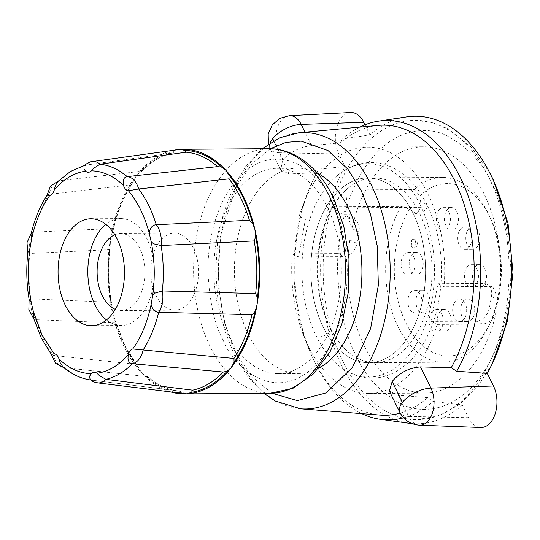 <?xml version="1.0" encoding="UTF-8"?>
<svg xmlns="http://www.w3.org/2000/svg" width="540" height="540" viewBox="0 0 540 540"><rect width="100%" height="100%" fill="white"/><g stroke="black" fill="none" stroke-linecap="round" stroke-linejoin="round"><path stroke-width="0.41" stroke-dasharray="2.7 2.03" d="M343.413 362.441A149.675 92.975 -90.4 0 0 417.17 419.668A149.675 92.975 -90.4 0 0 500.114 335.151A149.675 92.975 -90.4 0 0 488.869 177.552A149.675 92.975 -90.4 0 0 415.112 120.326A149.675 92.975 -90.4 0 0 332.161 204.842A149.675 92.975 -90.4 0 0 343.413 362.441M332.633 206.888A92.374 57.375 -90.4 0 0 329.751 327.335A92.374 57.375 -90.4 0 0 349.38 352.944A92.374 57.375 -90.4 0 0 375.273 362.651A92.374 57.375 -90.4 0 0 426.458 310.493A92.374 57.375 -90.4 0 0 419.519 213.232A92.374 57.375 -90.4 0 0 373.997 177.91A92.374 57.375 -90.4 0 0 348.246 187.974A92.374 57.375 -90.4 0 0 345.931 189.986L345.458 190.337L347.571 207.812L342.414 214.373L332.633 206.888L401.024 206.422L409.563 209.081A86.211 53.555 -90.4 0 0 412.965 334.807A86.211 53.555 -90.4 0 0 490.658 322.056A86.211 53.555 -90.4 0 0 489.929 216.918A86.211 53.555 -90.4 0 0 419.924 195.912L414.322 189.513L345.931 189.986M33.332 317.588L34.216 319.181L35.876 319.687L115.695 322.927A119.57 74.27 -90.4 0 0 124.457 345.452A119.57 74.27 -90.4 0 0 136.08 364.358L136.917 365L141.865 373.16L145.996 376.11L147.467 376.603A119.57 74.27 -90.4 0 0 177.322 390.812A119.57 74.27 -90.4 0 0 179.01 390.994L92.151 380.18L90.018 379.168M84.051 166.212L86.238 165.044A21.114 13.115 89.6 0 1 92.401 161.548A21.114 13.115 89.6 0 1 93.467 161.467M47.763 195.487C46.474 195.311 46.899 194.947 49.032 194.393A21.114 13.115 89.6 0 1 59.812 180.691L57.571 181.845M27.857 252.538L27.905 253.058L29.795 253.463A21.114 13.115 89.6 0 1 33.467 232.119L31.745 232.686L31.016 234.225M51.455 354.544L53.453 355.408A108.216 67.216 -90.4 0 1 43.497 339.032A108.216 67.216 -90.4 0 1 35.876 319.687A21.114 13.115 89.6 0 1 31.043 298.85L29.167 299.194L29.147 299.592M62.897 366.856L64.955 367.767A21.114 13.115 89.6 0 1 64.577 367.74A21.114 13.115 89.6 0 1 53.453 355.408L136.08 364.358M98.685 382.928A21.114 13.115 89.6 0 1 97.619 382.867A21.114 13.115 89.6 0 1 92.151 380.18A108.216 67.216 89.6 0 1 91.334 380.086A108.216 67.216 89.6 0 1 64.955 367.767L147.764 376.637C157.086 384.77 166.934 389.495 177.322 390.812L90.808 380.018M420.046 204.417A106.711 66.285 89.6 0 1 419.668 338.121A106.711 66.285 89.6 0 1 338.472 365.377A106.711 66.285 89.6 0 1 316.346 336.231A106.711 66.285 89.6 0 1 337.169 175.696A106.711 66.285 89.6 0 1 420.046 204.417M378.304 125.402A145.058 90.106 -90.4 0 0 340.531 142.776L311.614 145.604C300.314 146.927 290.776 151.592 283.007 159.584L280.564 169.985L289.332 173.927L316.98 172.706A145.058 90.106 -90.4 0 0 312.079 182.263A145.058 90.106 -90.4 0 0 313.295 359.154A145.058 90.106 -90.4 0 0 313.619 359.809A145.058 90.106 -90.4 0 0 380.295 415.098M400.214 413.107A145.058 90.106 -90.4 0 0 427.673 397.663L433.013 401.396L462.348 405.088L468.545 417.683A25.657 15.937 -90.4 0 0 480.749 427.484M408.625 423.212A153.785 95.519 -90.4 0 1 327.456 326.167A153.785 95.519 -90.4 0 1 344.999 166.597L318.722 169.121A149.675 92.975 -90.4 0 0 313.409 179.435A149.675 92.975 -90.4 0 0 314.658 361.962A149.675 92.975 -90.4 0 0 314.989 362.637A149.675 92.975 -90.4 0 0 361.78 413.64M403.589 417.839A149.675 92.975 -90.4 0 0 433.013 401.396M227.732 334.341A102.634 63.754 89.6 0 1 220.016 226.274A102.634 63.754 89.6 0 1 276.892 168.318A102.634 63.754 89.6 0 1 327.47 207.556A102.634 63.754 89.6 0 1 335.185 315.63A102.634 63.754 89.6 0 1 278.303 373.586A102.634 63.754 89.6 0 1 227.732 334.341M318.789 368.152A102.634 63.754 89.6 0 1 298.877 373.444A102.634 63.754 89.6 0 1 248.299 334.199A102.634 63.754 89.6 0 1 240.59 226.132A102.634 63.754 89.6 0 1 297.466 168.176A102.634 63.754 89.6 0 1 317.453 173.191M437.157 324.405A123.161 76.505 89.6 0 1 369.043 393.485A123.161 76.505 89.6 0 1 308.353 346.397A123.161 76.505 89.6 0 1 292.309 253.901L337.568 253.591C344.048 252.686 348.145 248.157 349.846 240.003A123.161 76.505 -90.4 0 0 364.338 346.012A123.161 76.505 -90.4 0 0 425.027 393.1A123.161 76.505 -90.4 0 0 496.409 311.344C493.931 319.093 489.274 323.345 482.423 324.095L437.157 324.405L430.967 321.394L437.893 283.736L483.158 283.426L489.348 286.443L493.007 287.273L498.521 299.882A123.161 76.505 -90.4 0 0 423.34 146.779A123.161 76.505 -90.4 0 0 351.959 228.542L347.99 216.695L344.5 215.939L299.234 216.25L305.424 219.26L298.499 256.912L343.764 256.601L337.568 253.591M170.613 391.905A122.31 75.971 89.6 0 1 141.865 373.16A122.31 75.971 89.6 0 1 124.328 347.139A122.31 75.971 89.6 0 1 112.617 313.713A122.31 75.971 89.6 0 1 110.538 238.181A122.31 75.971 89.6 0 1 136.431 175.406A122.31 75.971 89.6 0 1 173.414 150.316M401.024 206.422A92.374 57.375 -90.4 0 0 398.142 326.862A92.374 57.375 -90.4 0 0 443.657 362.185A92.374 57.375 -90.4 0 0 488.889 325.822A92.374 57.375 -90.4 0 0 488.113 213.179A92.374 57.375 -90.4 0 0 487.91 212.76A92.374 57.375 -90.4 0 0 442.388 177.444A92.374 57.375 -90.4 0 0 414.322 189.513M468.416 229.203A11.293 7.013 89.6 0 1 472.709 226.793A11.293 7.013 89.6 0 1 479.392 234.374A11.293 7.013 89.6 0 1 477.151 246.962A11.293 7.013 89.6 0 1 472.865 249.372A11.293 7.013 89.6 0 1 466.175 241.792A11.293 7.013 89.6 0 1 468.416 229.203M460.37 229.257A11.293 7.013 89.6 0 1 464.663 226.847A11.293 7.013 89.6 0 1 471.346 234.428A11.293 7.013 89.6 0 1 469.112 247.016A11.293 7.013 89.6 0 1 464.819 249.426A11.293 7.013 89.6 0 1 458.136 241.853A11.293 7.013 89.6 0 1 460.37 229.257M463.34 301.259A11.293 7.013 89.6 0 1 467.633 298.85A11.293 7.013 89.6 0 1 474.316 306.423A11.293 7.013 89.6 0 1 472.075 319.019A11.293 7.013 89.6 0 1 467.788 321.428A11.293 7.013 89.6 0 1 461.099 313.848A11.293 7.013 89.6 0 1 463.34 301.259M455.294 301.313A11.293 7.013 89.6 0 1 459.587 298.904A11.293 7.013 89.6 0 1 466.27 306.484A11.293 7.013 89.6 0 1 464.036 319.072A11.293 7.013 89.6 0 1 459.743 321.482A11.293 7.013 89.6 0 1 453.06 313.902A11.293 7.013 89.6 0 1 455.294 301.313M418.547 292.599A11.293 7.013 89.6 0 1 422.834 290.183A11.293 7.013 89.6 0 1 429.523 297.763A11.293 7.013 89.6 0 1 427.282 310.351A11.293 7.013 89.6 0 1 422.989 312.761A11.293 7.013 89.6 0 1 416.306 305.188A11.293 7.013 89.6 0 1 418.547 292.599M410.501 292.653A11.293 7.013 89.6 0 1 414.794 290.243A11.293 7.013 89.6 0 1 421.477 297.817A11.293 7.013 89.6 0 1 419.243 310.412A11.293 7.013 89.6 0 1 414.95 312.822A11.293 7.013 89.6 0 1 408.26 305.242A11.293 7.013 89.6 0 1 410.501 292.653M411.824 254.779A11.293 7.013 89.6 0 1 416.117 252.369A11.293 7.013 89.6 0 1 422.8 259.943A11.293 7.013 89.6 0 1 420.565 272.538A11.293 7.013 89.6 0 1 416.273 274.948A11.293 7.013 89.6 0 1 409.59 267.368A11.293 7.013 89.6 0 1 411.824 254.779M403.785 254.833A11.293 7.013 89.6 0 1 408.071 252.423A11.293 7.013 89.6 0 1 414.761 260.003A11.293 7.013 89.6 0 1 412.519 272.592A11.293 7.013 89.6 0 1 408.226 275.002A11.293 7.013 89.6 0 1 401.544 267.422A11.293 7.013 89.6 0 1 403.785 254.833M439.891 311.816A11.293 7.013 89.6 0 1 444.184 309.406A11.293 7.013 89.6 0 1 450.866 316.987A11.293 7.013 89.6 0 1 448.632 329.576A11.293 7.013 89.6 0 1 444.339 331.985A11.293 7.013 89.6 0 1 437.657 324.412A11.293 7.013 89.6 0 1 439.891 311.816M431.851 311.877A11.293 7.013 89.6 0 1 436.138 309.461A11.293 7.013 89.6 0 1 442.827 317.041A11.293 7.013 89.6 0 1 440.586 329.63A11.293 7.013 89.6 0 1 436.293 332.039A11.293 7.013 89.6 0 1 429.611 324.466A11.293 7.013 89.6 0 1 431.851 311.877M475.132 267.023A11.293 7.013 89.6 0 1 479.425 264.613A11.293 7.013 89.6 0 1 486.115 272.187A11.293 7.013 89.6 0 1 483.874 284.783A11.293 7.013 89.6 0 1 479.581 287.192A11.293 7.013 89.6 0 1 472.898 279.612A11.293 7.013 89.6 0 1 475.132 267.023M467.093 267.077A11.293 7.013 89.6 0 1 471.386 264.668A11.293 7.013 89.6 0 1 478.069 272.241A11.293 7.013 89.6 0 1 475.828 284.837A11.293 7.013 89.6 0 1 471.542 287.246A11.293 7.013 89.6 0 1 464.852 279.666A11.293 7.013 89.6 0 1 467.093 267.077M447.066 209.979A11.293 7.013 89.6 0 1 451.359 207.569A11.293 7.013 89.6 0 1 458.042 215.15A11.293 7.013 89.6 0 1 455.807 227.738A11.293 7.013 89.6 0 1 451.514 230.148A11.293 7.013 89.6 0 1 444.832 222.575A11.293 7.013 89.6 0 1 447.066 209.979M439.027 210.04A11.293 7.013 89.6 0 1 443.313 207.623A11.293 7.013 89.6 0 1 450.002 215.204A11.293 7.013 89.6 0 1 447.761 227.792A11.293 7.013 89.6 0 1 443.468 230.209A11.293 7.013 89.6 0 1 436.786 222.629A11.293 7.013 89.6 0 1 439.027 210.04M106.475 319.916A53.453 33.203 -90.4 0 0 121.392 325.478A53.453 33.203 -90.4 0 0 151.018 295.299A53.453 33.203 -90.4 0 0 146.995 239.011A53.453 33.203 -90.4 0 0 120.656 218.572A53.453 33.203 -90.4 0 0 105.813 224.343M115.317 309.339A38.489 23.909 -90.4 0 0 121.291 310.514A38.489 23.909 -90.4 0 0 142.614 288.779A38.489 23.909 -90.4 0 0 139.725 248.251A38.489 23.909 -90.4 0 0 120.758 233.537A38.489 23.909 -90.4 0 0 114.811 234.792M155.945 295.427A38.489 23.909 -90.4 0 0 174.913 310.142A38.489 23.909 -90.4 0 0 196.236 288.414A38.489 23.909 -90.4 0 0 193.347 247.887A38.489 23.909 -90.4 0 0 174.38 233.172A38.489 23.909 -90.4 0 0 153.05 254.9A38.489 23.909 -90.4 0 0 155.945 295.427M411.291 246.274L411.71 240.273A4.28 2.659 89.6 0 1 413.336 239.355A4.28 2.659 89.6 0 1 415.449 240.995L415.024 246.996A4.28 2.659 89.6 0 1 413.397 247.914A4.28 2.659 89.6 0 1 411.291 246.274M347.571 207.812L421.301 207.306L416.144 213.867L342.414 214.373M409.563 209.081L416.144 213.867M421.301 207.306L419.924 195.912M179.01 390.994L185.625 393.768M110.903 302.292L31.043 298.85A108.216 67.216 89.6 0 1 29.795 253.463L109.458 249.649A119.57 74.27 -90.4 0 0 110.903 302.292L111.618 303.494L112.617 313.713L115.972 322.252L115.695 322.927M113.096 228.501L33.467 232.119A108.216 67.216 89.6 0 1 49.032 194.393L131.146 184.754A119.57 74.27 -90.4 0 0 113.096 228.501L113.407 229.264L110.538 238.181L110.106 248.427L109.458 249.649M140.387 171.97L141.824 171.18L59.812 180.691A108.216 67.216 89.6 0 1 86.238 165.044L172.469 153.036A119.57 74.27 -90.4 0 0 141.824 171.18L142.114 171.173C151.483 161.393 161.629 155.338 172.544 153.023L176 150.889C162.992 153.009 151.119 160.043 140.387 171.97L136.431 175.406L132.003 184.005L131.146 184.754M180.4 149.378L176 150.889M345.458 190.337A92.036 57.166 -90.4 0 0 332.323 207.043M344.5 215.939L350.69 218.95A13.682 10.253 -64 0 1 354.267 219.74A13.682 10.253 -64 0 1 359.006 231.971L356.893 243.432A13.682 10.253 -64 0 1 343.764 256.601M350.69 218.95L305.424 219.26M482.423 324.095L476.233 321.084A13.682 10.253 116 0 0 489.362 307.908L491.474 296.453A13.682 10.253 116 0 0 486.736 284.222A13.682 10.253 116 0 0 483.158 283.426M476.233 321.084L430.967 321.394M298.499 256.912L292.309 253.901M437.893 283.736L444.089 286.754L489.348 286.443M299.234 216.25A123.161 76.505 89.6 0 1 367.349 147.164A123.161 76.505 89.6 0 1 444.089 286.754M350.649 112.516A25.657 15.937 -90.4 0 0 336.778 127.312A25.657 15.937 -90.4 0 0 338.803 154.008L344.999 166.597M364.973 124.821L369.934 134.906A153.785 95.519 -90.4 0 1 406.519 116.897M411.966 423.583A153.785 95.519 -90.4 0 0 462.348 405.088M359.809 127.116A149.675 92.975 -90.4 0 0 342.428 138.989L369.934 134.906M427.673 397.663L398.223 395.233L389.374 391.108M340.531 142.776L342.428 138.989M316.98 172.706L318.722 169.121M323.359 327.382A92.374 57.375 -90.4 0 0 368.874 362.698A92.374 57.375 -90.4 0 0 394.632 352.633A92.374 57.375 -90.4 0 0 413.127 213.273A92.374 57.375 -90.4 0 0 393.498 187.663A92.374 57.375 -90.4 0 0 367.605 177.957A92.374 57.375 -90.4 0 0 316.413 230.114A92.374 57.375 -90.4 0 0 323.359 327.382M323.298 327.402A92.408 57.395 -90.4 0 0 395.064 352.269A92.408 57.395 -90.4 0 0 413.093 213.253A92.408 57.395 -90.4 0 0 393.937 188.021A92.408 57.395 -90.4 0 0 323.622 211.619A92.408 57.395 -90.4 0 0 323.298 327.402M323.312 327.382A92.374 57.375 89.6 0 1 316.373 230.114A92.374 57.375 89.6 0 1 367.565 177.957A92.374 57.375 89.6 0 1 413.08 213.273A92.374 57.375 89.6 0 1 420.026 310.534A92.374 57.375 89.6 0 1 368.834 362.698A92.374 57.375 89.6 0 1 323.312 327.382M300.713 408.814A138.213 85.853 89.6 0 1 237.181 356.13A138.213 85.853 89.6 0 1 225.835 213.935A138.213 85.853 89.6 0 1 298.816 132.779M271.971 393.275L252.207 376.94L238.37 357.217M236.675 354.085L224.654 323.305L218.072 284.735L220.205 236.878L235.541 188.386M356.44 356.049C364.912 376.258 380.221 392.445 402.361 404.615C424.339 414.943 455.348 409.246 478.136 379.58C501.343 350.784 511.94 303.601 510.745 266.841C508.478 229.412 502.207 201.744 491.927 183.836C483.449 163.627 468.146 147.44 446.006 135.27C424.028 124.936 393.019 130.633 370.231 160.299C347.024 189.095 336.427 236.284 337.622 273.044C339.89 310.473 346.16 338.141 356.44 356.049M223.155 340.153C233.651 368.705 280.071 409.084 320.956 359.066C339.613 335.921 348.125 297.999 347.166 268.454C345.35 238.376 340.308 216.142 332.039 201.744C321.55 173.191 275.13 132.813 234.239 182.831C215.588 205.976 207.076 243.898 208.028 273.443C209.851 303.521 214.893 325.762 223.155 340.153M270.398 393.309A122.31 75.971 89.6 0 1 210.128 346.545A122.31 75.971 89.6 0 1 200.934 217.762A122.31 75.971 89.6 0 1 268.718 148.703M319.046 336.899A8.262 3.976 153.8 0 0 327.517 333.7A8.262 3.976 153.8 0 0 330.473 328.144A8.262 3.976 153.8 0 0 329.751 327.335M423.826 203.708A8.262 3.976 -26.2 0 1 427.228 205.166A8.262 3.976 -26.2 0 1 419.519 213.232M114.899 319.997L124.835 346.498L138.591 368.145M145.996 376.11C157.349 386.707 169.567 392.283 182.648 392.837M110.099 245.396C107.419 265.984 107.98 286.375 111.78 306.578M133.441 180.799C123.741 194.839 116.755 211.788 112.469 231.647M349.846 240.003L356.893 243.432M489.362 307.908L496.409 311.344M498.521 299.882L491.474 296.453M359.006 231.971L351.959 228.542M419.553 425.183A22.93 14.243 89.6 0 1 408.652 416.421A22.923 11.036 -26.2 0 1 399.843 412.385M468.545 417.683L408.652 416.421L398.223 395.233M237.188 185.227L252.362 163.499L270.297 148.709M282.98 159.611L273.713 140.778M273.746 140.758L283.007 159.584M270.223 142.864A22.923 11.036 153.8 0 0 270.094 148.709A22.923 11.036 153.8 0 0 278.903 152.746A22.93 14.243 89.6 0 1 277.101 128.885A22.93 14.243 89.6 0 1 289.494 115.661M289.332 173.927L278.903 152.746L338.803 154.008M311.614 145.604L305.019 132.206M263.831 393.356L247.536 376.461L234.144 354.659L224.181 329.117L217.951 300.875L215.723 271.228L217.586 241.556L223.466 213.239L233.125 187.583L246.173 165.746L262.15 148.743M492.082 364.108L477.326 387.031L459.432 404.555L439.054 415.719L417.17 419.668M338.472 365.377C348.921 373.862 360.16 378.115 372.182 378.121C380.417 378.027 388.314 375.894 395.881 371.716C418.79 358.789 433.364 330.601 438.642 301.867C444.771 266.888 440.964 234.657 427.228 205.166C418.986 188.44 408.226 176.324 394.943 168.817C387.194 164.579 379.107 162.466 370.697 162.486C358.675 162.662 347.504 167.062 337.169 175.696M348.246 187.974C338.02 196.439 330.028 209.399 324.263 226.847C319.768 241.056 317.642 256.216 317.885 272.336C318.391 293.281 322.589 311.884 330.473 328.144C335.84 338.897 342.144 347.166 349.38 352.944M136.917 365L125.03 345.749L115.972 322.252M58.489 180.907L59.441 180.711M31.246 233.287L31.745 232.686M34.216 319.181L33.635 318.58M64.807 367.767L63.875 367.679M276.892 168.318L297.466 168.176M373.997 177.91L442.388 177.444M375.273 362.651L443.657 362.185M464.663 226.847L472.709 226.793M459.587 298.904L467.633 298.85M414.794 290.243L422.834 290.183M408.071 252.423L416.117 252.369M436.138 309.461L444.184 309.406M471.386 264.668L479.425 264.613M443.313 207.623L451.359 207.569M91.631 325.688L121.392 325.478M174.913 310.142L121.291 310.514M174.38 233.172L120.758 233.537M90.895 218.774L120.656 218.572M443.468 230.209L451.514 230.148M471.542 287.246L479.581 287.192M436.293 332.039L444.339 331.985M413.336 239.355C415.544 237.735 419.513 245.329 416.691 246.321L413.397 247.914M408.226 275.002L416.273 274.948M414.95 312.822L422.989 312.761M459.743 321.482L467.788 321.428M464.819 249.426L472.865 249.372M97.619 382.867L98.017 382.914M64.577 367.74L147.758 376.637M85.833 165.119L84.645 165.409M92.401 161.548L92.799 161.494M489.929 216.918L488.113 213.179M490.658 322.056L488.889 325.822M110.106 248.427C107.96 266.949 108.466 285.302 111.618 303.494M132.003 184.005C123.653 196.729 117.457 211.815 113.407 229.264M493.007 287.273L486.736 284.222M354.267 219.74L347.996 216.689M369.043 393.485L425.027 393.1M367.349 147.164L423.34 146.779M490.786 174.852L471.582 147.42L447.883 128.729L431.811 122.398L415.112 120.326M278.303 373.586L298.877 373.444M280.564 169.985L270.094 148.709L268.4 144.052M313.295 359.154L314.658 361.962M312.079 182.263L313.409 179.435M394.632 352.633L395.064 352.269M393.498 187.663L393.937 188.021"/><path stroke-width="0.81" d="M51.509 354.672L41.209 337.851L33.332 317.588L33.372 311.567L31.307 302.663C27.837 284.992 27.351 267.145 29.835 249.116L31.401 239.996C35.039 222.494 41.155 207.657 49.761 195.494C51.941 194.866 53.474 192.915 54.365 189.635C63.713 178.99 74.102 172.834 85.536 171.18C87.541 172.739 89.505 172.625 91.422 170.829C102.911 171.099 113.603 175.979 123.505 185.47L123.14 181.818C123.262 178.841 124.619 177.107 127.197 176.627A21.114 13.115 89.6 0 1 138.699 188.987L128.419 190.748C137.66 201.839 144.572 215.885 149.155 232.895L150.269 229.244C151.565 226.375 153.569 224.863 156.276 224.708A21.114 13.115 89.6 0 1 161.109 245.545L153.644 243.803L151.22 241.799C154.683 259.463 155.176 277.317 152.692 295.346L155 293.092L162.358 290.932A21.114 13.115 89.6 0 1 158.686 312.282C155.972 312.208 153.887 310.784 152.429 308.009L151.126 304.466C147.488 321.968 141.372 336.805 132.766 348.968L143.12 350.001A21.114 13.115 89.6 0 1 132.341 363.704C129.735 363.292 128.291 361.57 128 358.546L128.162 354.82C118.814 365.472 108.425 371.628 96.984 373.275L99.306 375.536L105.921 379.35A21.114 13.115 89.6 0 1 98.685 382.928C91.503 382.307 89.782 378.817 90.018 379.168L89.687 376.117L91.105 373.633C79.616 373.363 68.924 368.483 59.022 358.992L60.156 362.637L62.897 366.856C71.624 374.321 81.101 378.729 91.334 380.086M85.536 171.18L83.99 168.919L84.051 166.212C82.735 166.043 91.159 160.286 93.467 161.467A21.114 13.115 89.6 0 1 100.008 164.214L93.616 168.338L91.422 170.829M49.761 195.494L47.075 195.156L50.463 186.131L58.489 180.907M84.645 165.409L70.416 171.477L57.564 181.845L55.303 185.909L54.365 189.635M29.835 249.116L27.857 252.538C26.089 268.353 26.521 284.033 29.147 299.592L31.307 302.663M47.095 195.095C39.879 206.327 34.526 219.368 31.016 234.225L31.401 239.996M59.022 358.992C57.962 355.846 56.322 354.085 54.108 353.714L51.455 354.544L55.458 363.258L63.875 367.679M402.442 402.388L392.162 381.49L402.442 402.388A22.923 11.036 -26.2 0 0 399.843 412.385L389.374 391.108L392.182 381.463C399.539 372.701 408.976 367.848 420.512 366.903L451.217 367.726A145.058 90.106 -90.4 0 0 454.586 180.623A145.058 90.106 -90.4 0 0 378.304 125.402L298.816 132.779A138.213 85.853 89.6 0 1 371.5 185.396A138.213 85.853 89.6 0 1 380.876 334.226A138.213 85.853 89.6 0 1 300.713 408.814L275.211 401.004L263.831 393.356M300.713 408.814L380.295 415.098A145.058 90.106 -90.4 0 0 400.214 413.107M361.78 413.64A149.675 92.975 -90.4 0 0 380.403 419.317A149.675 92.975 -90.4 0 0 403.589 417.839M317.453 173.191A102.634 63.754 89.6 0 1 348.044 207.414A102.634 63.754 89.6 0 1 318.789 368.152M173.414 150.316A122.31 75.971 89.6 0 1 180.4 149.378A122.31 75.971 89.6 0 1 182.918 149.29A122.31 75.971 89.6 0 1 225.659 170.026A122.31 75.971 89.6 0 1 243.189 196.054A122.31 75.971 89.6 0 1 254.907 229.473L252.626 223.189L249.426 220.279A119.57 74.27 -90.4 0 0 229.034 178.848L138.699 188.987A108.216 67.216 89.6 0 1 156.276 224.708L249.426 220.279M105.813 224.343A53.453 33.203 -90.4 0 0 95.047 305.039A53.453 33.203 -90.4 0 0 106.475 319.916M65.286 305.249A53.453 33.203 -90.4 0 0 91.631 325.688A53.453 33.203 -90.4 0 0 121.257 295.502A53.453 33.203 -90.4 0 0 117.241 239.213A53.453 33.203 -90.4 0 0 90.895 218.774A53.453 33.203 -90.4 0 0 61.27 248.96A53.453 33.203 -90.4 0 0 65.286 305.249M114.811 234.792A38.489 23.909 -90.4 0 0 102.323 295.799A38.489 23.909 -90.4 0 0 115.317 309.339M152.692 295.346L151.126 304.466M132.766 348.968C130.586 349.596 129.053 351.547 128.162 354.82M96.984 373.275C94.986 371.723 93.022 371.837 91.105 373.633M149.155 232.895L151.22 241.799M123.505 185.47C124.565 188.615 126.205 190.377 128.419 190.748M162.358 290.932L255.656 293.558A119.57 74.27 -90.4 0 0 254.212 240.914L161.109 245.545A108.216 67.216 89.6 0 1 162.358 290.932M252.018 314.705L158.686 312.282A108.216 67.216 89.6 0 1 143.12 350.001L233.975 358.452A119.57 74.27 -90.4 0 0 252.018 314.705L255.056 311.546L256.986 305.012L257.425 297.79L255.656 293.558M223.29 372.026L132.341 363.704A108.216 67.216 89.6 0 1 105.921 379.35L192.645 390.17A119.57 74.27 -90.4 0 0 223.29 372.026L227.138 371.216L231.093 367.781L234.083 362.387L233.975 358.452M97.619 382.867L185.625 393.768L187.124 393.815L191.525 392.303L192.645 390.17M254.212 240.914L255.737 236.615L254.907 229.473A122.31 75.971 89.6 0 1 256.986 305.012A122.31 75.971 89.6 0 1 231.093 367.781A122.31 75.971 89.6 0 1 187.124 393.815A122.31 75.971 89.6 0 1 184.599 393.896A122.31 75.971 89.6 0 1 170.613 391.905M186.111 152.213L100.008 164.214A108.216 67.216 89.6 0 1 127.197 176.627L217.647 166.603A119.57 74.27 -90.4 0 0 186.111 152.213L184.869 150.35L179.766 149.438L92.401 161.548M229.034 178.848L228.933 175.041L225.659 170.026L221.528 167.076L217.647 166.603M364.973 124.821L363.737 122.31A25.657 15.937 -90.4 0 0 350.649 112.516L289.494 115.661A22.93 14.243 89.6 0 1 301.192 124.416A22.923 11.036 153.8 0 0 272.72 138.686L273.746 140.758M402.469 402.361A22.923 11.036 -26.2 0 1 430.933 388.091A22.93 14.243 89.6 0 1 432.574 412.519A22.93 14.243 89.6 0 1 419.553 425.183L480.749 427.484A25.657 15.937 -90.4 0 0 495.315 413.323A25.657 15.937 -90.4 0 0 493.479 385.985L487.283 373.397A153.785 95.519 -90.4 0 0 501.282 201.211A153.785 95.519 -90.4 0 0 406.519 116.897L378.351 121.183A149.675 92.975 -90.4 0 0 359.809 127.116M380.403 419.317L408.625 423.212A153.785 95.519 -90.4 0 0 411.966 423.583M487.283 373.397L456.719 371.264A149.675 92.975 -90.4 0 0 470.671 203.506A149.675 92.975 -90.4 0 0 378.351 121.183M451.217 367.726L456.719 371.264M270.297 148.709L285.916 142.385L301.212 141.136L328.037 150.572L347.929 169.216L361.24 190.64L370.454 214.09L377.17 245.714L378.365 285.188L370.622 328.556L352.343 367.531L326.005 392.931L297.385 400.592L271.971 393.275M238.37 357.217L236.675 354.085M328.988 195.46A122.31 75.971 89.6 0 1 338.175 324.243A122.31 75.971 89.6 0 1 270.398 393.309L293.227 388.145L313.598 373.781L330.102 351.79L341.894 323.906L348.32 292.14L348.975 258.809L343.825 226.395L333.207 197.269C323.892 178.349 311.702 164.606 296.629 156.026C287.719 151.119 278.417 148.682 268.718 148.703A122.31 75.971 89.6 0 1 328.988 195.46M54.108 353.714L41.992 334.868L33.372 311.567M257.425 297.79C260.104 277.202 259.544 256.81 255.737 236.615M234.083 362.387C243.783 348.347 250.769 331.405 255.056 311.546M191.525 392.303C204.532 390.177 216.405 383.15 227.138 371.216M252.626 223.189C247.266 203.918 239.369 187.866 228.933 175.041M221.528 167.076C210.175 156.478 197.957 150.903 184.869 150.35M420.512 366.903L430.933 388.091L493.479 385.985M235.541 188.386L237.188 185.227M273.713 140.778L272.72 138.686M272.7 138.713A22.923 11.036 153.8 0 0 270.223 142.864M363.737 122.31L301.192 124.416L305.019 132.206M490.786 174.852L493.088 179.361L508.025 223.222L513 272.187L507.512 320.915L492.082 364.108M27.824 252.828L27 242.615L31.246 233.287M33.635 318.58L28.85 309.575L29.113 299.376M182.918 149.29L268.718 148.703M184.599 393.896L270.398 393.309M399.843 412.385C404.055 420.242 410.63 424.507 419.553 425.183M268.4 144.052L268.184 134.062L272.309 124.835L279.929 118.307L289.494 115.661M298.816 132.779L279.767 137.761L262.15 148.743"/></g></svg>
